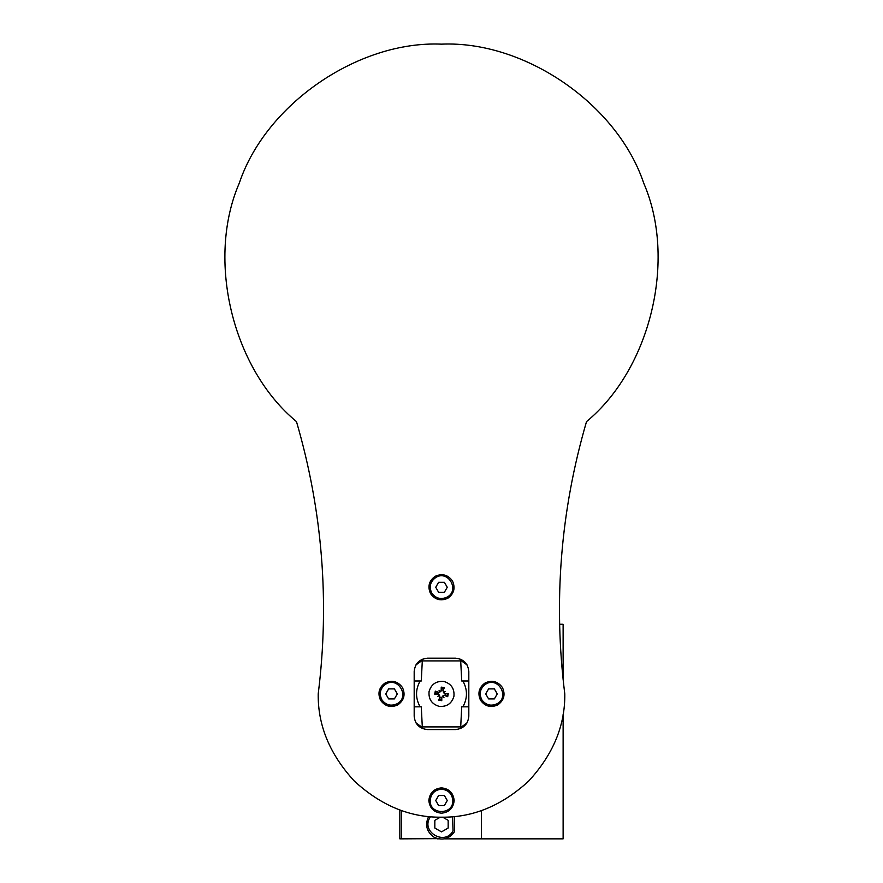 <?xml version="1.0" encoding="UTF-8"?>
<svg xmlns="http://www.w3.org/2000/svg" width="883" height="883" viewBox="0 0 883 883"><rect width="100%" height="100%" fill="white"/><g stroke="black" fill="none" stroke-linecap="round" stroke-linejoin="round"><path stroke-width="1.32" d="M437.869 696.367L439.491 695.263L438.189 693.795L434.712 694.17L438.189 694.226L439.05 695.23L437.869 696.367L439.05 695.23M437.681 692.493L440.142 691.897L439.756 691.312L438.542 692.371L435.297 691.124L437.681 692.493L437.427 693.795M440.142 691.897L441.61 690.594L441.235 687.117L441.18 690.594L440.175 691.455L439.039 690.263L440.175 691.455M442.913 690.087L443.509 692.548L444.083 692.151L443.034 690.947L444.281 687.702L442.913 690.087L441.61 689.833M443.509 692.548L444.811 694.016L447.56 693.674L447.03 696.378L447.703 696.687L448.288 693.641L447.56 693.674M444.811 694.016L443.95 692.581L445.131 691.444L443.95 692.581M441.235 687.117L444.281 687.702M435.297 691.124L434.712 694.17M441.765 700.694L441.732 699.954L439.028 699.435L438.719 700.109L441.765 700.694L441.82 697.217L442.825 696.356L443.961 697.537L442.825 696.356M439.028 699.435L440.087 697.725L441.39 697.978L441.732 699.954M447.03 696.378L445.319 695.318L445.573 694.016M439.723 691.764L439.039 690.263M443.641 692.129L445.131 691.444M445.319 695.318L442.858 695.914L443.961 697.537M443.277 696.047L444.458 695.44L447.703 696.687M440.087 697.725L439.491 695.263M439.359 695.683L439.966 696.864L438.719 700.109M442.858 695.914L441.39 697.978M444.811 693.585L448.288 693.641M429.072 691.499C428.41 699.148 431.754 704.093 439.094 706.334C446.743 706.996 451.688 703.652 453.928 696.312C454.59 688.663 451.246 683.718 443.906 681.477C451.246 683.718 454.59 688.663 453.928 696.312C451.688 703.652 446.743 706.996 439.094 706.334C431.754 704.093 428.41 699.148 429.072 691.499C431.312 684.159 436.257 680.815 443.906 681.477C436.257 680.815 431.312 684.159 429.072 691.499M460.705 726.897L461.71 706.83L462.891 706.83C467.637 698.21 467.637 689.59 462.891 680.981L461.71 680.981L460.705 660.914L422.295 660.914L421.29 680.981L420.109 680.981C415.363 689.59 415.363 698.21 420.109 706.83L421.29 706.83L422.295 726.897L460.705 726.897L460.606 728.541M434.006 837.172C426.644 831.83 424.822 824.998 428.52 816.687L428.52 816.687C424.822 824.998 426.644 831.83 434.006 837.172C442.306 840.87 449.138 839.038 454.48 831.687L454.381 816.521L454.48 831.687M442.703 817.183L448.167 820.34L448.167 828.033L441.5 831.885L434.833 828.033L434.833 820.34L440.297 817.183M435.242 837.812L436.014 838.144M563.122 714.104L563.122 838.85L445.496 838.85L450.451 836.223M481.489 838.85L481.489 810.528M401.511 810.528L401.511 838.85L437.504 838.64M402.482 687.57C405.606 694.59 404.061 700.351 397.847 704.866C390.838 707.989 385.065 706.444 380.551 700.241C377.427 693.221 378.973 687.46 385.187 682.934C392.207 679.822 397.968 681.367 402.482 687.57C397.968 681.367 392.207 679.822 385.187 682.934C378.973 687.46 377.427 693.221 380.551 700.241C385.065 706.444 390.838 707.989 397.847 704.866C404.061 700.351 405.606 694.59 402.482 687.57M394.403 698.906L388.63 698.906L385.75 693.906L388.63 688.906L394.403 688.906L397.295 693.906L394.403 698.906M441.5 813.188C433.862 812.393 429.646 808.166 428.84 800.528C429.646 792.89 433.862 788.674 441.5 787.868C449.138 788.674 453.354 792.89 454.16 800.528C453.354 808.166 449.138 812.393 441.5 813.188C449.138 812.393 453.354 808.166 454.16 800.528C453.354 792.89 449.138 788.674 441.5 787.868C433.862 788.674 429.646 792.89 428.84 800.528C429.646 808.166 433.862 812.393 441.5 813.188M435.727 800.528L438.619 795.528L444.381 795.528L447.273 800.528L444.381 805.528L438.619 805.528L435.727 800.528M502.449 687.57C505.573 694.59 504.027 700.351 497.813 704.866C490.793 707.989 485.032 706.444 480.518 700.241C477.394 693.221 478.939 687.46 485.153 682.934C492.162 679.822 497.935 681.367 502.449 687.57C497.935 681.367 492.162 679.822 485.153 682.934C478.939 687.46 477.394 693.221 480.518 700.241C485.032 706.444 490.793 707.989 497.813 704.866C504.027 700.351 505.573 694.59 502.449 687.57M494.37 698.906L488.597 698.906L485.705 693.906L488.597 688.906L494.37 688.906L497.25 693.906L494.37 698.906M452.46 580.948C455.584 587.968 454.039 593.729 447.836 598.244C440.816 601.367 435.054 599.822 430.54 593.608C427.416 586.599 428.961 580.826 435.164 576.312C442.184 573.188 447.946 574.734 452.46 580.948C447.946 574.734 442.184 573.188 435.164 576.312C428.961 580.826 427.416 586.599 430.54 593.608C435.054 599.822 440.816 601.367 447.836 598.244C454.039 593.729 455.584 587.968 452.46 580.948M444.381 592.272L438.619 592.272L435.727 587.283L438.619 582.283L444.381 582.283L447.273 587.283L444.381 592.272M401.511 838.85L399.844 838.85L399.844 809.943M445.496 838.85L444.646 838.85M438.354 838.85L437.504 838.85M559.601 624.259L563.122 624.259L563.122 679.601M422.295 726.897L422.394 728.541M427.229 729.557L427.504 729.557C419.469 728.707 415.021 724.27 414.182 716.234L414.182 671.51C415.021 663.475 419.469 659.027 427.504 658.188L427.229 658.188M427.504 729.557L455.771 729.557M455.771 658.188L455.496 658.188C463.531 659.027 467.979 663.475 468.818 671.51L468.818 716.234C467.979 724.27 463.531 728.707 455.496 729.557M460.617 659.215L460.705 660.914M455.496 658.188L427.504 658.188M422.405 659.204L422.295 660.914M296.478 421.599C232.273 368.608 206.114 259.381 239.326 183.057C265.761 104.117 358.332 40.519 441.5 44.15C524.668 40.519 617.239 104.117 643.674 183.057C676.886 259.381 650.727 368.608 586.522 421.599C560.506 510.871 553.255 601.632 564.789 693.906C565.208 725.373 553.177 754.424 528.674 781.08C502.019 805.583 472.968 817.614 441.5 817.194C410.032 817.614 380.981 805.583 354.326 781.08C329.823 754.424 317.792 725.373 318.211 693.906C329.745 601.632 322.494 510.871 296.478 421.599M468.818 680.981L462.891 680.981M462.891 706.83L468.818 706.83M414.182 706.83L420.109 706.83M420.109 680.981L414.182 680.981M460.683 727.46L467.008 722.945M467.085 664.932L460.683 660.352L467.085 664.932M422.317 660.352L415.915 664.932L422.317 660.352M415.992 722.945L422.317 727.46M435.44 694.137L435.97 691.433M441.268 687.846L443.972 688.376M452.526 816.698L453.045 830.848C445.087 846.102 420.727 832.04 429.955 817.526L430.474 816.698M385.849 684.093C398.2 676.246 410.142 696.952 397.184 703.718C390.904 706.51 385.75 705.131 381.71 699.568C378.917 693.287 380.297 688.133 385.849 684.093M452.824 800.528C453.454 815.141 429.546 815.141 430.176 800.528C430.893 793.696 434.668 789.921 441.5 789.203C448.332 789.921 452.107 793.696 452.824 800.528M485.816 684.093C498.155 676.246 510.109 696.952 497.151 703.718C490.871 706.51 485.705 705.131 481.665 699.568C478.873 693.287 480.264 688.133 485.816 684.093M435.838 577.471C448.178 569.623 460.131 590.319 447.162 597.085C440.893 599.877 435.727 598.497 431.688 592.946C428.895 586.665 430.275 581.511 435.838 577.471"/></g></svg>
